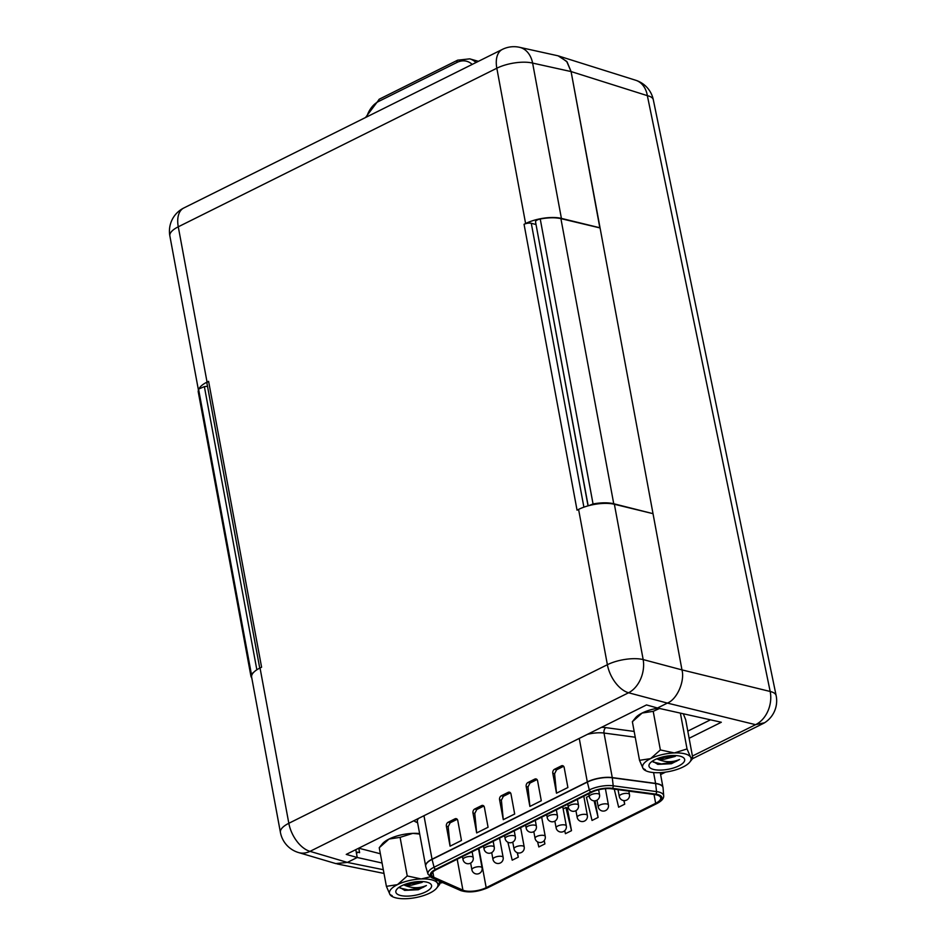 <?xml version="1.0" encoding="UTF-8"?>
<svg xmlns="http://www.w3.org/2000/svg" width="946" height="946" viewBox="0 0 946 946"><rect width="100%" height="100%" fill="white"/><g stroke="black" fill="none" stroke-linecap="round" stroke-linejoin="round"><path stroke-width="1.42" d="M435.668 879.496L437.454 883.138A24.643 8.987 169.5 0 0 431.754 879.839A24.643 8.987 169.5 0 0 421.218 878.952L430.111 876.871M403.895 884.77L404.226 884.936A10.477 3.819 169.5 0 0 404.616 885.054A10.477 3.819 169.5 0 0 411.214 885.255L404.734 884.439M427.013 882.204A18.151 6.622 169.5 0 0 409.89 882.866A18.151 6.622 169.5 0 0 396.634 889.547A18.151 6.622 169.5 0 0 400.406 895.448A18.151 6.622 169.5 0 0 423.595 892.847A18.151 6.622 169.5 0 0 429.898 883.375A18.151 6.622 169.5 0 0 427.013 882.204M404.226 884.936L404.545 885.22C412.078 888.424 419.374 888.519 426.41 885.515L418.25 889.737L404.722 890.375L399.614 887.265M422.129 882.405L411.214 885.255M418.25 889.737L404.486 890.328M423.075 881.696L404.971 884.534M426.41 885.515L422.732 887.561L408.317 889.961L400.004 888.022M421.62 881.53L406.283 883.895M439.098 881.01L439.713 884.333L436.638 888.152A24.643 8.987 169.5 0 0 437.454 883.138L439.713 884.333M419.693 834.053L412.775 833.367L400.087 837.352L407.241 875.961L421.218 878.952A24.643 8.987 169.5 0 0 397.462 884.64L407.241 875.961M400.087 837.352L389.019 839.055L379.24 847.734L386.394 886.343L397.462 884.64A24.643 8.987 169.5 0 0 389.953 894.514L386.394 886.343M419.61 833.58A24.643 8.987 169.5 0 0 412.775 833.367A24.643 8.987 169.5 0 0 389.019 839.055A24.643 8.987 169.5 0 0 382.326 843.903L379.24 847.734M392.212 895.708L389.953 894.514A24.643 8.987 169.5 0 0 392.058 896.418A24.643 8.987 169.5 0 0 406.189 898.7A24.643 8.987 169.5 0 0 429.945 893.012A24.643 8.987 169.5 0 0 436.638 888.152M655.661 803.296A15.562 5.676 169.5 0 0 660.71 797.809A15.562 5.676 169.5 0 0 656.808 794.971A15.562 5.676 169.5 0 0 654.857 794.593L611.518 788.798A15.562 5.676 169.5 0 0 591.818 792.204L436.544 869.492A15.562 5.676 169.5 0 0 431.506 874.979A15.562 5.676 169.5 0 0 433.788 877.273L462.925 890.151A15.562 5.676 169.5 0 0 486.185 887.667L655.661 803.296L654.029 794.486M537.588 841.869L538.818 846.942L544.896 843.915L544.269 840.509M589.204 795.929L586.437 797.301L592.03 820.454L598.109 817.427L595.034 800.813M614.273 789.165L618.637 807.21L624.715 804.183L624.053 800.612M571.502 830.671L567.281 807.872L565.909 807.517L571.502 830.671L565.424 833.698L564.703 830.706M507.872 842.224L512.212 860.186L518.29 857.159L517.486 852.772M450.071 846.173L446.382 826.236A3.11 2.282 104.5 0 1 448.132 822.251L450.178 822.772L448.168 826.698L450.071 846.173L461.471 840.497L457.781 820.56A3.11 2.282 104.5 0 0 456.279 818.68A3.11 2.282 104.5 0 0 454.967 818.846L448.132 822.251M476.678 832.929L472.976 812.992A3.11 2.282 104.5 0 1 474.738 809.007L476.784 809.528L474.774 813.454L476.678 832.929L488.077 827.253L484.387 807.316A3.11 2.282 104.5 0 0 482.886 805.436A3.11 2.282 104.5 0 0 481.573 805.602L474.738 809.007M503.284 819.685L499.583 799.737A3.11 2.282 104.5 0 1 501.333 795.763L503.39 796.284L501.38 800.21L503.284 819.685L514.683 814.009L510.994 794.061A3.11 2.282 104.5 0 0 509.48 792.192A3.11 2.282 104.5 0 0 508.179 792.358L501.333 795.763M529.89 806.441L526.189 786.493A3.11 2.282 104.5 0 1 527.939 782.508L529.997 783.04L527.986 786.966L529.89 806.441L541.289 800.765L537.588 780.817A3.11 2.282 104.5 0 0 536.086 778.948A3.11 2.282 104.5 0 0 534.786 779.102L527.939 782.508M563.627 766.307L561.392 765.858L554.545 769.264L556.603 769.796L554.593 773.71L556.496 793.197L552.795 773.249A3.11 2.282 104.5 0 1 554.545 769.264M561.392 765.858A3.11 2.282 104.5 0 1 562.693 765.692A3.11 2.282 104.5 0 1 564.194 767.573L567.896 787.521L556.496 793.197M358.735 848.195L380.363 853.765M563.438 766.39L556.603 769.796M537.021 779.551L529.997 783.04M510.426 792.795L503.39 796.284M483.82 806.039L476.784 809.528M457.214 819.283L450.178 822.772M623.852 800.588L624.715 804.183M594.1 800.848L598.109 817.427M563.154 808.901L565.909 807.517M544.127 840.698L544.896 843.915M517.214 852.677L518.29 857.159M684.88 753.82A24.643 8.987 169.5 0 0 674.344 752.933L687.033 748.936L690.58 757.119L692.839 758.314L689.764 762.145A24.643 8.987 169.5 0 0 690.58 757.119A24.643 8.987 169.5 0 0 684.88 753.82M657.009 758.763L657.352 758.917A10.477 3.819 169.5 0 0 657.742 759.035A10.477 3.819 169.5 0 0 664.34 759.248L657.86 758.432M680.127 756.185A18.151 6.622 169.5 0 0 663.016 756.847A18.151 6.622 169.5 0 0 649.76 763.528A18.151 6.622 169.5 0 0 653.532 769.429A18.151 6.622 169.5 0 0 676.721 766.828A18.151 6.622 169.5 0 0 683.024 757.368A18.151 6.622 169.5 0 0 680.127 756.185M657.352 758.917L657.671 759.212C665.204 762.417 672.5 762.511 679.535 759.496L671.376 763.729L657.848 764.356L652.74 761.246M675.255 756.398L664.34 759.248M671.376 763.729L657.612 764.309M676.201 755.677L658.097 758.515M679.535 759.496L675.858 761.542L661.443 763.954L653.118 762.015M674.735 755.511L659.397 757.876M683.296 713.769L685.684 719.705L692.839 758.314M680.387 713.118L687.033 748.936M659.539 708.471L653.213 711.333L660.367 749.942L674.344 752.933A24.643 8.987 169.5 0 0 650.588 758.621L660.367 749.942M653.213 711.333L642.145 713.036L632.366 721.715L639.52 760.324L650.588 758.621A24.643 8.987 169.5 0 0 643.079 768.495L639.52 760.324M658.085 708.152A24.643 8.987 169.5 0 0 642.145 713.036A24.643 8.987 169.5 0 0 635.452 717.896L632.366 721.715M645.338 769.701L643.079 768.495A24.643 8.987 169.5 0 0 645.184 770.399A24.643 8.987 169.5 0 0 659.315 772.681A24.643 8.987 169.5 0 0 683.071 766.993A24.643 8.987 169.5 0 0 689.764 762.145M578.585 509.397A25.932 9.46 -10.5 0 1 614.38 504.265L643.174 659.575A25.932 9.46 169.5 0 0 607.379 664.707L578.585 509.397L577.048 510.166L524.06 224.297L525.609 223.528L496.827 68.218L178.274 226.804L207.056 382.113A25.932 9.46 169.5 0 0 199.275 388.309M571.088 71.577L532.622 63.086A25.932 18.896 -77.6 0 0 519.508 47.3L558.081 55.814L566.689 61.407L571.088 71.577L599.859 227.891M614.38 504.265L653.024 513.666L681.971 669.898C684.999 681.215 676.969 699.472 667.379 703.091L657.494 708.01L646.508 704.936L346.248 854.404L357.233 857.49L355.791 849.662M335.735 863.58L347.348 862.409L357.233 857.49L347.359 862.409L336.007 863.651L298.558 852.559A25.932 19.086 -73.5 0 0 310.016 851.353L347.359 862.409L383.307 869.693M198.353 389.622L169.866 235.944A25.932 9.46 169.5 0 1 178.274 226.804A25.932 14.9 -116.5 0 1 183.808 207.99L502.361 49.405A25.932 14.9 63.5 0 0 496.827 68.218A25.932 9.46 169.5 0 1 532.622 63.086L561.404 218.396L600.036 227.809M207.056 382.113L208.605 381.344L261.593 667.214L260.044 667.982L288.826 823.292L607.379 664.707A25.932 14.9 -116.5 0 0 628.57 692.768L310.016 851.353A25.932 14.9 63.5 0 1 288.826 823.292A25.932 9.46 169.5 0 0 280.418 832.421L251.636 677.111A25.932 9.46 -10.5 0 1 260.044 667.982M561.404 218.396A25.932 9.46 169.5 0 0 525.609 223.528M524.06 224.297A5.191 1.892 -10.5 0 1 531.285 223.291L535.897 224.474M259.736 668.136L206.926 383.177A5.191 1.892 -10.5 0 1 208.605 381.344M692.425 756.043L755.7 724.612A25.932 19.63 103.7 0 0 770.174 691.479L647.348 95.652L571.088 71.565L681.971 669.898L770.174 691.479A25.932 8.845 -11.6 0 1 776.134 695.582L653.308 99.756A25.932 25.932 0 0 0 635.712 80.256L557.821 55.755M571.088 71.565L567.103 61.939L559.275 56.121M588.045 505.862L535.519 221.754C535.684 220.607 537.245 219.685 540.237 218.999C548.337 217.509 555.231 217.391 560.907 218.632L600.071 227.951M652.811 513.619L613.741 503.745C608.065 502.444 601.159 502.503 593.047 503.946L588.92 505.613M755.476 724.648L667.379 703.091L657.494 708.01L721.325 722.247L689.126 738.27M667.379 703.091C676.981 699.472 684.999 681.226 681.971 669.898L643.174 659.575A25.932 18.577 -75.1 0 1 628.57 692.768L667.379 703.091M382.078 863.024L357.233 857.49L356.536 853.694L357.553 852.145L359.598 852.665L358.771 848.195M635.712 80.256A25.932 19.133 -72.5 0 1 647.348 95.652A25.932 8.845 -11.6 0 1 653.308 99.756M755.7 724.612L764.557 722.768M776.134 695.582A25.932 25.932 0 0 1 764.616 722.732L764.616 722.732A25.932 18.033 -122.4 0 1 763.162 723.524M356.358 852.736L357.553 852.145M253.552 672.452L251.364 674.049L250.997 676.52L251.849 678.294M250.997 676.52L198.187 391.538L198.554 389.102L204.371 386.618L207.505 386.287M710.47 719.823L687.801 731.116M657.718 794.522A16.791 6.125 169.5 0 0 655.613 794.12L612.275 788.314A16.791 6.125 169.5 0 0 591.002 791.991L435.739 869.291A16.791 6.125 169.5 0 0 432.76 877.675L461.896 890.553A16.791 6.125 169.5 0 0 487.001 887.868L656.477 803.497A16.791 6.125 169.5 0 0 657.718 794.522M591.002 791.991A2.069 1.194 -116.5 0 1 589.323 789.934A18.861 6.882 -10.5 0 1 613.209 785.807L656.548 791.601A18.861 6.882 -10.5 0 1 658.913 792.062A18.861 6.882 -10.5 0 1 663.678 795.763L663.075 787.935A19.7 7.19 169.5 0 0 658.109 784.057A19.7 7.19 169.5 0 0 655.625 783.584L612.287 777.778A19.7 7.19 169.5 0 0 587.348 782.094L432.074 859.394L434.06 867.222L589.323 789.934L587.348 782.094A2.069 1.194 63.5 0 1 587.3 781.904L579.248 738.412M425.7 866.37A19.712 7.19 -10.5 0 1 425.641 866.146A19.712 7.19 -10.5 0 1 432.038 859.205L587.3 781.904A19.712 7.19 -10.5 0 1 612.263 777.588L655.602 783.394A2.069 1.289 97.6 0 1 655.625 783.584L656.548 791.601A2.069 1.289 97.6 0 1 655.613 794.12M470.647 863.071L471.888 869.752A5.191 1.892 -10.5 0 1 473.568 867.92A5.191 1.892 -10.5 0 1 480.781 866.914A5.191 1.892 -10.5 0 1 482.082 867.86L478.51 848.609M491.707 852.594L492.937 859.264A5.191 1.892 -10.5 0 1 494.616 857.443A5.191 1.892 -10.5 0 1 501.841 856.426A5.191 1.892 -10.5 0 1 503.142 857.383L499.571 838.121M462.452 856.603L462.996 859.5A5.191 1.892 -10.5 0 1 464.675 857.679A5.191 1.892 -10.5 0 1 471.9 856.662A5.191 1.892 -10.5 0 1 473.201 857.62L472.113 851.79M512.756 842.106L513.997 848.787A5.191 1.892 -10.5 0 1 515.676 846.966A5.191 1.892 -10.5 0 1 522.902 845.949A5.191 1.892 -10.5 0 1 524.19 846.895L520.631 827.644M483.512 846.114L484.056 849.023A5.191 1.892 -10.5 0 1 485.736 847.19A5.191 1.892 -10.5 0 1 492.949 846.185A5.191 1.892 -10.5 0 1 494.25 847.131L493.173 841.313M533.816 831.629L535.046 838.31A5.191 1.892 -10.5 0 1 536.737 836.477A5.191 1.892 -10.5 0 1 543.95 835.472A5.191 1.892 -10.5 0 1 545.251 836.418L541.68 817.155M504.573 835.637L505.105 838.534A5.191 1.892 -10.5 0 1 506.784 836.713A5.191 1.892 -10.5 0 1 514.009 835.708A5.191 1.892 -10.5 0 1 515.31 836.654L514.222 830.825M554.864 821.152L556.106 827.821A5.191 1.892 -10.5 0 1 557.785 826A5.191 1.892 -10.5 0 1 565.01 824.983A5.191 1.892 -10.5 0 1 566.311 825.929L562.74 806.678M525.621 825.149L526.165 828.057A5.191 1.892 -10.5 0 1 527.844 826.236A5.191 1.892 -10.5 0 1 535.058 825.219A5.191 1.892 -10.5 0 1 536.358 826.165L535.282 820.348M575.925 810.663L577.166 817.344A5.191 1.892 -10.5 0 1 578.846 815.511A5.191 1.892 -10.5 0 1 586.059 814.506A5.191 1.892 -10.5 0 1 587.36 815.452L583.788 796.189M546.682 814.672L547.214 817.581A5.191 1.892 -10.5 0 1 548.905 815.748A5.191 1.892 -10.5 0 1 556.118 814.743A5.191 1.892 -10.5 0 1 557.419 815.688L556.343 809.859M596.985 800.186L598.215 806.855A5.191 1.892 -10.5 0 1 599.894 805.034A5.191 1.892 -10.5 0 1 607.119 804.017A5.191 1.892 -10.5 0 1 608.42 804.963L605.405 788.692M567.73 804.183L568.274 807.092A5.191 1.892 -10.5 0 1 569.953 805.271A5.191 1.892 -10.5 0 1 577.178 804.254A5.191 1.892 -10.5 0 1 578.479 805.2L577.391 799.382M618.034 789.662L619.275 796.378A5.191 1.892 -10.5 0 1 620.954 794.545A5.191 1.892 -10.5 0 1 628.179 793.54A5.191 1.892 -10.5 0 1 629.468 794.486L628.854 791.116M588.79 793.706L589.334 796.615A5.191 1.892 -10.5 0 1 591.014 794.782A5.191 1.892 -10.5 0 1 598.227 793.777A5.191 1.892 -10.5 0 1 599.528 794.723L598.617 789.78M653.591 772.575L655.602 783.394A19.712 7.19 -10.5 0 1 658.073 783.867A19.712 7.19 -10.5 0 1 663.016 787.462A19.712 7.19 -10.5 0 1 663.051 787.699M486.185 887.667L478.913 848.408M635.239 737.23L604.009 733.044A19.712 7.19 169.5 0 0 587.348 734.38M612.275 788.314A2.069 1.289 97.6 0 0 613.209 785.807L612.287 777.778A2.069 1.289 97.6 0 0 612.263 777.588L604.009 733.044A4.151 2.578 97.6 0 1 605.818 727.64L634.163 731.435M435.739 869.291A2.069 1.194 -116.5 0 1 434.06 867.222A18.861 6.882 -10.5 0 0 428.006 874.128L425.759 866.607A19.7 7.19 169.5 0 1 432.074 859.394A2.069 1.194 -116.5 0 1 432.038 859.205L423.974 815.712M418.522 818.432A19.712 7.19 169.5 0 0 417.387 821.601L417.363 821.4M462.925 890.151L457.19 859.216M433.788 877.273L432.819 872.011M417.6 822.736L416.122 822.074A23.863 8.703 -10.5 0 1 413.922 820.714M601.526 727.32A23.863 8.703 -10.5 0 1 605.818 727.64M417.434 821.838A4.151 3.406 -66.2 0 0 416.122 822.074M432.76 877.675A2.069 1.703 113.8 0 1 431.565 877.675L460.702 890.553C468.542 893 477.494 892.09 487.58 887.833A2.069 1.194 -116.5 0 1 487.001 887.868M487.58 887.833L657.056 803.461A2.069 1.194 -116.5 0 1 656.477 803.497M461.896 890.553A2.069 1.703 113.8 0 1 460.702 890.553M554.593 773.71L552.795 773.249M536.831 779.634L534.786 779.102M527.986 786.966L526.189 786.493M510.225 792.878L508.179 792.358M501.38 800.21L499.583 799.737M483.631 806.122L481.573 805.602M474.774 813.454L472.976 812.992M457.024 819.366L454.967 818.846M448.168 826.698L446.382 826.236M531.285 223.291L583.895 507.162M439.299 882.062A25.932 18.849 -78.6 0 0 440.398 881.577M560.907 218.632L613.741 503.745M540.237 218.999L593.047 503.946M251.364 674.049L198.554 389.102M204.371 386.618L256.851 669.78M588.176 505.826L535.519 221.754M472.196 64.423A22.763 16.685 -75.5 0 0 456.989 62.436L378.696 101.411A22.763 16.685 -75.5 0 0 366.729 116.937M478.416 61.324L469.736 58.853A25.885 18.967 104.5 0 1 475.992 62.531M365.523 117.529L379.358 99.153A3.11 1.786 63.5 0 0 378.696 101.411M379.358 99.153L457.651 60.177A3.11 1.786 63.5 0 0 456.989 62.436M392.058 896.418L391.147 895.897M471.888 869.752A5.191 5.191 0 0 0 475.684 873.832A5.191 5.191 0 0 0 482.082 867.86M492.937 859.264A5.191 5.191 0 0 0 496.745 863.343A5.191 5.191 0 0 0 503.142 857.383M462.996 859.5A5.191 5.191 0 0 0 466.804 863.58A5.191 5.191 0 0 0 473.201 857.62M513.997 848.787A5.191 5.191 0 0 0 517.805 852.866A5.191 5.191 0 0 0 524.19 846.895M484.056 849.023A5.191 5.191 0 0 0 487.852 853.103A5.191 5.191 0 0 0 494.25 847.131M535.046 838.31A5.191 5.191 0 0 0 538.853 842.378A5.191 5.191 0 0 0 545.251 836.418M505.105 838.534A5.191 5.191 0 0 0 508.913 842.614A5.191 5.191 0 0 0 515.31 836.654M556.106 827.821A5.191 5.191 0 0 0 559.914 831.901A5.191 5.191 0 0 0 566.311 825.929M526.165 828.057A5.191 5.191 0 0 0 529.973 832.137A5.191 5.191 0 0 0 536.358 826.165M577.166 817.344A5.191 5.191 0 0 0 580.962 821.412A5.191 5.191 0 0 0 587.36 815.452M547.214 817.581A5.191 5.191 0 0 0 551.021 821.648A5.191 5.191 0 0 0 557.419 815.688M598.215 806.855A5.191 5.191 0 0 0 602.023 810.935A5.191 5.191 0 0 0 608.42 804.963M568.274 807.092A5.191 5.191 0 0 0 572.082 811.171A5.191 5.191 0 0 0 578.479 805.2M619.275 796.378A5.191 5.191 0 0 0 623.083 800.458A5.191 5.191 0 0 0 629.468 794.486M589.334 796.615A5.191 5.191 0 0 0 593.13 800.694A5.191 5.191 0 0 0 599.528 794.723M663.075 787.935L660.261 772.646M425.759 866.607L417.387 821.601M428.006 874.128L431.565 877.675M657.056 803.461C661.751 800.966 663.962 798.4 663.678 795.763M645.184 770.399L644.273 769.878M519.508 47.3A25.932 25.932 0 0 0 502.361 49.405M183.808 207.99A25.932 25.932 0 0 0 169.866 235.944M280.418 832.421A25.932 25.932 0 0 0 298.558 852.559M439.512 883.197A25.932 25.932 0 0 0 442.645 882.571M384.005 873.43L337.19 863.946M660.627 774.573L665.558 772.125M692.555 758.68L763.552 723.335M457.651 60.177L469.736 58.853"/></g></svg>
